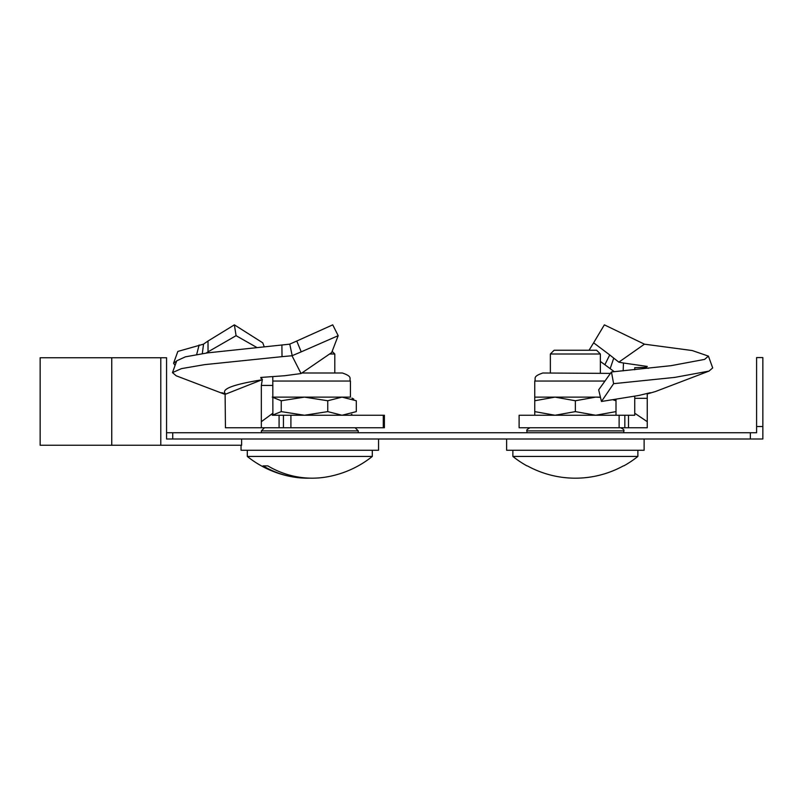 <?xml version="1.0" encoding="UTF-8"?>
<svg xmlns="http://www.w3.org/2000/svg" width="803" height="803" viewBox="0 0 803 803"><rect width="100%" height="100%" fill="white"/><g stroke="black" fill="none" stroke-linecap="round" stroke-linejoin="round"><path stroke-width="1.2" d="M762.85 426.503L762.85 357.586L756.597 357.586L756.597 426.503L762.85 426.503L762.85 439L166.562 439L172.725 439L172.725 432.747L166.562 432.747M756.597 426.503L756.597 432.747L172.725 432.747M750.353 432.747L750.353 439M111.747 445.253L111.747 357.747L40.15 357.747L40.15 445.253L160.781 445.253L160.781 357.747L166.562 357.747L166.562 439M111.747 357.747L160.781 357.747M241.623 439L241.623 445.253L160.781 445.253M241.051 445.253L241.051 450.252L378.554 450.252L378.554 439M332.131 351.333L334.801 354.003L329.652 354.003M267.841 465.881L265.07 465.881L267.841 465.881A99.803 92.204 90 0 0 326.128 477.032A99.803 92.204 90 0 1 309.797 478.146A99.803 92.204 -90 0 1 293.466 477.032A100.004 100.004 0 0 1 247.294 456.435L372.301 456.435L372.301 450.252M265.07 465.881L263.053 465.881A99.803 92.204 -90 0 0 293.466 477.032M290.907 427.748L290.907 415.251L383.292 415.251L383.292 427.748L279.083 427.748L279.083 415.251L272.89 415.251L272.879 413.224L261.336 421.675L261.336 385.43L262.36 379.397L260.774 377.45L284.583 375.734L301.055 373.546L331.679 352.577L338.183 335.684L301.215 351.855L296.769 341.034L289.632 344.176L207.656 352.868L185.403 356.833L176.74 360.808L172.474 372.612L176.188 375.794L225.141 394.434M296.769 341.034L332.733 324.854L338.183 335.684M260.774 377.45L260.915 378.263L261.075 377.44M260.955 378.062L261.176 377.44M225.141 394.363L221.879 392.707L225.733 394.102L261.838 379.829C232.428 384.577 220.393 389.335 225.733 394.102M279.083 427.748L225.452 427.748L225.111 393.962M283.439 427.748L283.439 415.251L290.907 415.251M283.439 415.251L279.083 415.251M261.336 421.675L261.346 427.748M272.879 413.224L272.789 376.858M261.336 385.43L272.879 385.43M301.215 351.855L292.011 355.749L282.024 356.662L281.893 344.959M282.024 356.662L204.675 364.632L181.478 368.617L172.474 372.612M262.36 379.397L261.838 379.829M301.055 373.546L292.011 355.749M327.754 411.618L304.498 415.251L281.241 411.618L281.241 400.757L304.498 397.124L342.028 397.124L327.754 400.757L327.754 411.618L342.028 415.251L356.311 411.618L356.311 400.757L342.028 397.124L350.429 397.124L350.429 381.044C348.873 378.594 353.32 376.758 342.389 373.004L301.888 373.004M353.772 399.061L351.925 398.127M350.429 415.251L351.925 414.248M272.879 397.124L304.498 397.124L327.754 400.757M281.241 400.757L272.267 397.124M281.241 411.618L272.267 415.251M326.128 477.032L326.128 477.032A100.004 100.004 0 0 0 372.301 456.435M256.599 347.338L236.082 335.684L208.037 351.855L208.007 341.034L203.44 344.176L177.844 351.433L173.568 363.237L175.074 365.415M264.157 346.615L262.742 342.811L234.386 324.854L208.007 341.034M383.292 427.748L384.396 427.748L384.396 415.251L383.292 415.251M236.082 335.684L234.386 324.854M208.037 351.855L206.15 353.089M196.655 354.565L199.124 344.959M176.65 361.049L173.568 363.237M600.473 397.344L595.685 397.124L575.37 400.757L555.054 397.124L534.748 397.124L534.748 381.044L604.97 381.044M534.748 381.044C536.294 378.594 531.857 376.758 542.788 373.004L610.431 373.395M616.001 415.251L616.001 411.618L595.685 415.251L575.37 411.618L555.054 415.251L534.748 411.618L534.748 397.124M534.748 411.618L534.748 415.251M616.001 399.352L616.001 400.757L612.99 399.814M616.001 411.618L616.001 400.757M575.37 411.618L575.37 400.757M600.413 397.124L555.054 397.124L534.748 400.757M609.738 354.936L613.753 358.128L610.17 368.657L604.87 364.703L609.738 354.936L593.618 342.811L604.368 324.854L644.448 344.176L692.246 350.55L708.427 356.12L704.592 359.403L670.977 365.686L611.454 371.97L613.622 383.673L601.457 401.48L598.677 389.836L611.454 371.97M613.753 358.128L618.852 362.153L644.448 344.176M593.618 342.811L594.019 342.138L593.618 342.811M634.751 396.23L634.751 398.328L647.248 398.328L647.248 393.962L650.279 392.707L638.756 395.477L601.457 401.48M647.248 398.328L647.248 427.748L628.498 427.748L628.498 415.251L634.751 415.251L634.751 398.328M628.498 427.748L624.834 427.748L624.834 415.251L628.498 415.251M619.123 415.251L519.119 415.251L519.119 427.748L619.123 427.748L619.123 415.251L624.834 415.251M619.123 427.748L624.834 427.748M623.158 370.866L623.479 363.016L647.298 366.429L644.829 367.372L634.751 367.704L634.751 369.741M623.479 363.016L618.852 362.153M610.17 368.657L614.295 371.699M604.87 364.703L600.373 361.48M589.061 350.249L593.216 343.463M708.427 356.12L712.693 367.925L708.979 371.106L674.751 377.4L613.622 383.673M644.829 367.372L648.342 368.326M708.979 371.106L655.549 391.493L647.248 393.962M600.373 354.003L550.366 354.003L554.12 350.249L596.619 350.249L600.373 354.003L600.373 373.004M550.366 354.003L550.366 373.004M526.959 465.881L526.959 465.881A100.004 100.004 0 0 1 512.866 456.435L512.866 450.252M623.78 465.881L623.78 465.881A100.004 100.004 0 0 0 637.873 456.435L637.873 450.252M512.866 456.435L637.873 456.435M527.36 465.881A99.803 99.803 0 0 0 623.379 465.881M506.623 439L506.623 450.252L644.126 450.252L644.126 439M261.366 432.747L261.366 430.88L358.238 430.88L355.117 427.748L358.238 430.88L358.238 432.747M292.192 355.679L289.773 344.106M272.869 381.044L350.429 381.044C348.873 378.594 353.32 376.758 342.389 373.004M202.316 353.651L203.54 344.106M647.248 421.675L634.751 413.224M526.929 432.747L526.929 430.88L623.811 430.88C624.493 430.217 623.449 429.183 620.689 427.748M261.366 430.88L264.488 427.748L261.366 430.88M334.801 354.003L334.801 373.004M247.294 456.435L247.294 450.252M623.811 432.747L623.811 430.88M526.929 430.88C526.256 430.217 527.29 429.183 530.06 427.748"/></g></svg>
